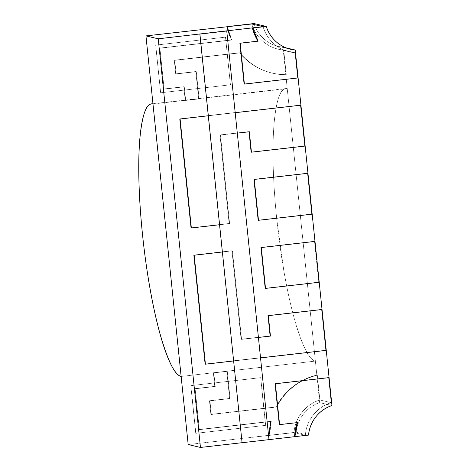 <?xml version="1.0" encoding="UTF-8"?>
<svg xmlns="http://www.w3.org/2000/svg" width="471" height="471" viewBox="0 0 471 471"><rect width="100%" height="100%" fill="white"/><g stroke="black" fill="none" stroke-linecap="round" stroke-linejoin="round"><path stroke-width="0.35" stroke-dasharray="2.35 1.77" d="M242.07 442.693L268.982 439.62L242.07 442.693L268.923 439.626L226.692 30.98L268.982 439.637L242.07 442.693M260.534 357.889L233.628 360.963L260.534 357.889M222.365 251.991L232.433 250.843L241.582 339.379L258.426 337.454L241.582 339.379L232.433 250.843L222.365 251.991M237.307 133.134L220.469 135.059L229.618 223.595L219.551 224.749L229.618 223.595L220.469 135.059L237.307 133.134M208.288 115.778L235.2 112.699L208.288 115.778M294.911 436.652L294.422 436.54A48.018 47.2 -76.7 0 1 297.066 422.452L297.554 422.569L297.066 422.452L294.422 436.54L305.302 435.292C306.28 420.432 317.077 406.803 331.178 402.658L328.581 377.501L274.881 383.641L279.103 424.506L297.066 422.452L279.103 424.506L274.881 383.641L328.581 377.501L331.178 402.658A37.044 36.414 103.3 0 0 305.302 435.292L294.004 432.625A37.044 36.414 -76.7 0 1 319.88 399.991L331.178 402.658L319.88 399.991L317.324 375.216L316.83 375.099C298.679 379.65 285.102 390.265 276.088 406.938L210.867 414.392L209.46 400.768L229.595 398.466L226.781 371.225L213.357 372.761L214.764 386.379L194.629 388.681L198.85 429.546L270.772 421.327L269.1 435.298L294.004 432.625L188.176 444.547L269.1 435.298A61.742 60.688 -76.7 0 1 270.772 421.327L271.261 421.439A61.742 60.688 103.3 0 0 269.589 435.416L271.261 421.439L199.339 429.664L195.118 388.799L215.253 386.497L213.846 372.873L227.269 371.342L230.089 398.584L209.948 400.886L211.355 414.504L276.577 407.05C285.585 390.382 299.167 379.767 317.324 375.216L319.88 399.991C305.779 404.147 294.964 417.771 294.004 432.625C294.981 417.765 305.779 404.136 319.88 399.991L317.324 375.216A61.742 60.688 103.3 0 0 276.577 407.05L276.088 406.938A61.742 60.688 -76.7 0 1 316.83 375.099L285.785 74.665L316.83 375.099L317.324 375.216C299.173 379.767 285.591 390.377 276.577 407.05L211.355 414.504L209.948 400.886L230.089 398.584L227.269 371.342L213.846 372.873L215.253 386.497L195.118 388.799L199.339 429.664L270.772 421.327A61.742 60.688 103.3 0 0 269.1 435.298L269.589 435.416A61.742 60.688 -76.7 0 1 271.261 421.439L269.589 435.416L294.004 432.625L269.1 435.298L296.253 432.195L308.534 435.098L296.253 432.195L269.1 435.298L270.772 421.327L198.85 429.546L194.629 388.681L214.764 386.379L213.357 372.761L226.781 371.225L229.595 398.466L209.46 400.768L210.867 414.392L276.088 406.938C285.096 390.265 298.673 379.655 316.83 375.099L317.324 375.216L319.88 399.991L331.178 402.658L328.581 377.501L329.07 377.618L328.581 377.501L331.178 402.658L319.88 399.991A37.044 36.414 103.3 0 0 294.004 432.625L305.302 435.292A37.044 36.414 -76.7 0 1 331.178 402.658C317.077 406.82 306.262 420.438 305.302 435.292L294.422 436.54L297.066 422.452A48.018 47.2 103.3 0 0 294.422 436.54L294.911 436.652M226.869 26.653L231.355 39.923L159.434 48.142L163.661 89.007L183.796 86.705L185.203 100.329L198.627 98.792L195.812 71.551L175.677 73.853L174.27 60.229L239.492 52.776C251.691 67.023 267.122 74.318 285.785 74.665L286.274 74.783L283.713 50.008L295.011 52.675C280.386 51.798 267.045 40.942 263.077 26.647A37.044 36.414 103.3 0 0 289.477 51.816A37.044 36.414 103.3 0 0 295.011 52.675L297.613 77.833L295.011 52.675L283.713 50.008A37.044 36.414 -76.7 0 1 278.173 49.149A37.044 36.414 -76.7 0 1 251.779 23.98C255.765 38.269 269.094 49.143 283.713 50.008L286.274 74.783C267.616 74.436 252.185 67.141 239.98 52.893L174.759 60.347L176.166 73.971L196.301 71.669L199.121 98.91L185.692 100.447L184.285 86.823L164.149 89.125L159.928 48.26L231.355 39.923A61.742 60.688 -76.7 0 1 226.869 26.653A61.742 60.688 103.3 0 0 231.355 39.923L226.869 26.653M243.913 83.968L298.102 77.945L243.913 83.968L239.692 43.102L243.913 83.968L244.408 84.085L243.913 83.968L239.692 43.102L257.649 41.048A48.018 47.2 -76.7 0 1 252.191 27.895L257.649 41.048L252.191 27.895A48.018 47.2 103.3 0 0 257.649 41.048L239.692 43.102L240.181 43.22L239.692 43.102L243.913 83.968L297.613 77.833L295.011 52.675A37.044 36.414 -76.7 0 1 289.477 51.816A37.044 36.414 -76.7 0 1 263.077 26.647C267.063 40.942 280.392 51.816 295.011 52.675L297.613 77.833L243.913 83.968M227.358 26.77A61.742 60.688 103.3 0 0 231.85 40.041L227.358 26.77L231.85 40.041L159.928 48.26L164.149 89.125L184.285 86.823L185.692 100.447L199.121 98.91L196.301 71.669L176.166 73.971L174.759 60.347L239.98 52.893A61.742 60.688 103.3 0 0 272.497 73.182A61.742 60.688 103.3 0 0 286.274 74.783L285.785 74.665A61.742 60.688 -76.7 0 1 272.008 73.064A61.742 60.688 -76.7 0 1 239.492 52.776L239.98 52.893C252.179 67.135 267.61 74.436 286.274 74.783L285.785 74.665C267.128 74.318 251.697 67.023 239.492 52.776L174.27 60.229L175.677 73.853L195.812 71.551L198.627 98.792L185.203 100.329L183.796 86.705L163.661 89.007L159.434 48.142L231.85 40.041A61.742 60.688 -76.7 0 1 227.358 26.77M300.922 105.186L300.427 105.074L304.649 145.939L305.143 146.051L304.649 145.939L300.427 105.074L179.604 118.88L190.867 227.858L229.13 223.484L219.981 134.941L248.841 131.644L250.955 152.074L304.649 145.939L250.955 152.074L248.841 131.644L219.981 134.941L229.13 223.484L190.867 227.858L179.604 118.88L300.427 105.074L304.649 145.939L250.955 152.074L248.841 131.644L249.33 131.756L219.981 134.941L220.469 135.059L219.981 134.941L229.13 223.484L229.618 223.595L220.469 135.059L219.981 134.941L248.841 131.644L250.955 152.074L251.443 152.192L304.649 145.939L300.427 105.074L300.922 105.186L179.604 118.88L300.922 105.186M307.957 173.299L307.469 173.181L311.69 214.046L312.179 214.164L257.99 220.181L253.769 179.316L307.957 173.299L253.769 179.316L257.99 220.181L258.479 220.298L311.69 214.046L307.469 173.181L253.769 179.316L257.99 220.181L258.479 220.298L311.69 214.046L307.469 173.181L307.957 173.299M314.993 241.405L314.504 241.287L318.726 282.153L319.22 282.27L265.026 288.293L318.726 282.153L314.504 241.287L260.804 247.428L265.026 288.293L260.804 247.428L314.993 241.405L260.804 247.428L261.299 247.54L260.804 247.428L265.026 288.293L265.52 288.405L318.726 282.153L314.504 241.287L314.993 241.405M322.034 309.512L321.54 309.394L325.767 350.259L326.256 350.377L325.767 350.259L321.54 309.394L267.846 315.535L269.954 335.964L241.093 339.267L231.944 250.725L193.681 255.099L204.944 364.071L325.767 350.259L204.944 364.071L193.681 255.099L231.944 250.725L241.093 339.267L269.954 335.964L267.846 315.535L321.54 309.394L325.767 350.259L204.944 364.071L205.433 364.189L204.944 364.071L193.681 255.099L232.433 250.843L231.944 250.725L241.093 339.267L241.582 339.379L232.433 250.843L193.681 255.099L204.944 364.071L325.767 350.259L321.54 309.394L322.034 309.512L267.846 315.535L322.034 309.512M331.961 405.549L319.679 402.652L316.83 375.099L319.679 402.652C306.998 406.62 297.342 418.807 296.253 432.195A34.301 33.712 -76.7 0 1 319.679 402.652L331.961 405.549M276.088 406.938L276.577 407.05A61.742 60.688 -76.7 0 1 317.324 375.216L316.83 375.099A61.742 60.688 103.3 0 0 276.088 406.938L210.867 414.392L276.088 406.938L210.867 414.392L211.355 414.504L209.948 400.886L209.46 400.768L210.867 414.392L209.46 400.768L230.089 398.584L227.269 371.342L213.846 372.873L215.253 386.497L195.118 388.799L199.339 429.664L271.261 421.439L198.85 429.546L199.339 429.664L198.85 429.546L194.629 388.681L215.253 386.497L214.764 386.379L213.357 372.761L227.269 371.342L226.781 371.225L229.595 398.466L230.089 398.584L209.46 400.768L229.595 398.466L226.781 371.225L213.357 372.761L214.764 386.379L194.629 388.681L198.85 429.546L271.261 421.439L199.339 429.664L198.85 429.546L199.339 429.664L195.118 388.799L194.629 388.681L215.253 386.497L214.764 386.379L215.253 386.497L213.846 372.873L213.357 372.761L227.269 371.342L226.781 371.225L227.269 371.342L230.089 398.584L209.46 400.768L209.948 400.886L211.355 414.504L210.867 414.392L276.088 406.938M283.713 50.008L295.011 52.675L283.713 50.008L286.274 74.783L283.713 50.008C269.088 49.131 255.747 38.269 251.779 23.98A37.044 36.414 103.3 0 0 278.173 49.149A37.044 36.414 103.3 0 0 283.713 50.008M254.022 23.55C257.831 36.397 269.759 46.111 282.936 47.112L285.785 74.665L282.936 47.112L286.127 47.865L282.936 47.112A34.301 33.712 -76.7 0 1 278.314 46.364A34.301 33.712 -76.7 0 1 254.022 23.55M285.785 74.665L286.274 74.783A61.742 60.688 -76.7 0 1 272.497 73.182A61.742 60.688 -76.7 0 1 239.98 52.893L239.492 52.776A61.742 60.688 103.3 0 0 272.008 73.064A61.742 60.688 103.3 0 0 285.785 74.665M287.233 88.666A137.202 23.791 -96.5 0 0 285.726 88.572A137.202 23.791 -96.5 0 0 277.195 223.331A137.202 23.791 -96.5 0 0 315.382 361.098L181.135 376.441L315.382 361.098C309.047 359.903 301.882 345.237 293.892 317.095C290.13 303.271 286.715 287.445 283.654 269.624L276.748 219.08C274.958 201.759 273.804 185.18 273.286 169.348C272.733 152.162 272.962 137.202 273.987 124.462C276.4 98.798 280.816 86.87 287.233 88.666L315.382 361.098L287.233 88.666L152.981 104.009L287.233 88.666M155.665 45.11L225.474 37.127L230.401 84.804L160.593 92.781L155.665 45.11L160.652 92.799L155.665 45.11L225.538 37.144L230.46 84.815L160.593 92.781L230.46 84.815L225.538 37.144L155.665 45.11M160.652 92.799L230.46 84.815L225.538 37.144L155.724 45.122L160.652 92.799M328.581 377.501L274.881 383.641L328.581 377.501M275.376 383.759L274.881 383.641L275.376 383.759M279.103 424.506L274.881 383.641L279.103 424.506L297.066 422.452L279.103 424.506M297.554 422.569L297.066 422.452L297.554 422.569M174.27 60.229L239.98 52.893L174.27 60.229L175.677 73.853L176.166 73.971L174.759 60.347L174.27 60.229L239.98 52.893L174.27 60.229L174.759 60.347L176.166 73.971L196.301 71.669L175.677 73.853L174.27 60.229M298.102 77.945L297.613 77.833L298.102 77.945M231.355 39.923L159.434 48.142L231.355 39.923L159.434 48.142L159.928 48.26L164.149 89.125L163.661 89.007L159.434 48.142L163.661 89.007L184.285 86.823L163.661 89.007L184.285 86.823L185.692 100.447L199.121 98.91L196.301 71.669L195.812 71.551L198.627 98.792L199.121 98.91L185.203 100.329L185.692 100.447L185.203 100.329L183.796 86.705L185.203 100.329L198.627 98.792L195.812 71.551L175.677 73.853L196.301 71.669L195.812 71.551L196.301 71.669L199.121 98.91L185.203 100.329L185.692 100.447L184.285 86.823L163.661 89.007L164.149 89.125L159.928 48.26L159.434 48.142L231.355 39.923M190.867 227.858L191.356 227.97L190.867 227.858L179.604 118.88L180.099 118.998L179.604 118.88L190.867 227.858L229.13 223.484L190.867 227.858M219.551 224.749L229.618 223.595L229.13 223.484L219.981 134.941L220.469 135.059L229.618 223.595L219.551 224.749M268.335 315.652L267.846 315.535L268.335 315.652L267.846 315.535L269.954 335.964L267.846 315.535L268.335 315.652M270.448 336.082L241.093 339.267L270.448 336.082M258.426 337.454L241.093 339.267L231.944 250.725L232.433 250.843L241.582 339.379L241.093 339.267L258.426 337.454M240.181 43.22L239.692 43.102L240.181 43.22M194.176 255.211L193.681 255.099L194.176 255.211M326.256 350.377L325.767 350.259L326.256 350.377M261.299 247.54L260.804 247.428L261.299 247.54M319.22 282.27L318.726 282.153L319.22 282.27M260.804 247.428L314.504 241.287L318.726 282.153L265.026 288.293L260.804 247.428M254.258 179.433L253.769 179.316L254.258 179.433M312.179 214.164L311.69 214.046L312.179 214.164M253.769 179.316L307.469 173.181L311.69 214.046L257.99 220.181L253.769 179.316M249.33 131.756L248.841 131.644L249.33 131.756M180.099 118.998L179.604 118.88L180.099 118.998M305.143 146.051L304.649 145.939L305.143 146.051M195.724 433.308L190.796 385.631L195.724 433.308L265.656 425.354L195.848 433.338L190.796 385.631L260.728 377.683L265.656 425.354L260.728 377.683L190.796 385.631L260.604 377.654L265.532 425.325L195.724 433.308M195.848 433.338L265.656 425.354L260.728 377.683L190.92 385.661L195.848 433.338M289.477 51.816L278.173 49.149L289.477 51.816M272.008 73.064L272.497 73.182L272.008 73.064M278.314 46.364L289.412 48.984M152.957 103.744L285.726 88.572"/><path stroke-width="0.71" d="M145.945 35.902L158.227 38.805L263.077 26.647L251.779 23.98L145.945 35.902L251.779 23.98L263.077 26.647L158.227 38.805L200.458 447.45L242.07 442.693L200.458 447.45L188.176 444.547L145.945 35.902L188.176 444.547L200.458 447.45L158.227 38.805L145.945 35.902M268.982 439.62L294.911 436.652L297.554 422.569L279.597 424.624L275.376 383.759L329.07 377.618L326.256 350.377L260.534 357.889L326.256 350.377L331.961 405.549L329.07 377.618L275.376 383.759L279.597 424.624L297.554 422.569A48.018 47.2 103.3 0 0 294.911 436.652L268.982 439.62M233.628 360.963L205.433 364.189L194.176 255.211L222.365 251.991L194.176 255.211L205.433 364.189L233.628 360.963M258.426 337.454L270.448 336.082L268.335 315.652L322.034 309.512L319.22 282.27L265.52 288.405L261.299 247.54L314.993 241.405L312.179 214.164L258.479 220.298L254.258 179.433L307.957 173.299L305.143 146.051L251.443 152.192L249.33 131.756L237.307 133.134L249.33 131.756L251.443 152.192L305.143 146.051L307.957 173.299L254.258 179.433L258.479 220.298L312.179 214.164L314.993 241.405L261.299 247.54L265.52 288.405L319.22 282.27L322.034 309.512L268.335 315.652L270.448 336.082L258.426 337.454M219.551 224.749L191.356 227.97L180.099 118.998L208.288 115.778L180.099 118.998L191.356 227.97L219.551 224.749M235.2 112.699L300.922 105.186L298.102 77.945L244.408 84.085L240.181 43.22L258.143 41.165L252.68 28.007A48.018 47.2 103.3 0 0 258.143 41.165L240.181 43.22L244.408 84.085L298.102 77.945L300.922 105.186L235.2 112.699M308.534 435.098L294.911 436.652L308.534 435.098C309.63 421.692 319.291 409.505 331.961 405.549A34.301 33.712 103.3 0 0 308.534 435.098M297.554 422.569L294.911 436.652A48.018 47.2 -76.7 0 1 297.554 422.569L279.597 424.624L297.554 422.569M263.077 26.647L251.779 23.98L263.077 26.647L252.191 27.895L263.077 26.647M226.869 26.653L254.022 23.55L226.869 26.653M295.217 50.014L298.102 77.945L295.217 50.014L286.127 47.865L295.217 50.014C282.023 49.002 270.101 39.281 266.303 26.453L254.022 23.55L266.303 26.453A34.301 33.712 103.3 0 0 290.595 49.261A34.301 33.712 103.3 0 0 295.217 50.014M252.191 27.895L266.303 26.453L252.68 28.007L258.143 41.165A48.018 47.2 -76.7 0 1 252.68 28.007L252.191 27.895M326.256 350.377L322.034 309.512L268.335 315.652L270.448 336.082L268.335 315.652L322.034 309.512L326.256 350.377L260.534 357.889L326.256 350.377M305.143 146.051L300.922 105.186L305.143 146.051L251.443 152.192L305.143 146.051M181.135 376.441A137.202 23.791 83.5 0 1 142.948 238.673A137.202 23.791 83.5 0 1 151.479 103.914A137.202 23.791 83.5 0 1 152.981 104.009C146.581 102.195 142.165 114.123 139.74 139.805C138.715 152.498 138.486 167.464 139.039 184.691C139.546 200.405 140.699 216.984 142.501 234.423C144.285 251.744 146.587 268.594 149.407 284.973C152.463 302.747 155.872 318.567 159.645 332.444C167.617 360.556 174.782 375.222 181.135 376.441L152.981 104.009L181.135 376.441M242.135 442.711L268.982 439.637L226.751 30.992L199.904 34.059L242.07 442.693L199.904 34.059L226.751 30.992L268.982 439.637L242.135 442.711M226.692 30.98L199.845 34.047L242.07 442.693L199.845 34.047L226.692 30.98M329.07 377.618L275.376 383.759L279.597 424.624L275.376 383.759L329.07 377.618M244.408 84.085L298.102 77.945L244.408 84.085L240.181 43.22L244.408 84.085M258.143 41.165L240.181 43.22L258.143 41.165M249.33 131.756L251.443 152.192L249.33 131.756L237.307 133.134L249.33 131.756M208.288 115.778L180.099 118.998L191.356 227.97L180.099 118.998L208.288 115.778M194.176 255.211L205.433 364.189L194.176 255.211L222.365 251.991L194.176 255.211M265.52 288.405L261.299 247.54L314.993 241.405L319.22 282.27L265.52 288.405L319.22 282.27L314.993 241.405L261.299 247.54L265.52 288.405M258.479 220.298L254.258 179.433L307.957 173.299L312.179 214.164L258.479 220.298L312.179 214.164L307.957 173.299L254.258 179.433L258.479 220.298M289.412 48.984L290.595 49.261M151.556 103.903L152.957 103.744"/></g></svg>
